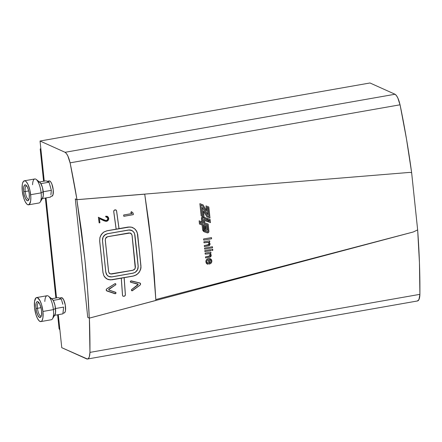 <?xml version="1.0" encoding="UTF-8"?>
<svg xmlns="http://www.w3.org/2000/svg" width="442" height="442" viewBox="0 0 442 442"><rect width="100%" height="100%" fill="white"/><g stroke="black" fill="none" stroke-linecap="round" stroke-linejoin="round"><path stroke-width="0.66" d="M203.093 215.597L202.06 215.282L203.093 215.597L202.232 207.364L203.066 215.58L202.06 215.276L200.988 205.049L202.447 205.663L207.817 214.652L202.414 205.652L207.817 214.652L207.049 207.32L208.044 207.74L208.967 216.525L208.016 207.729L208.967 216.525L207.618 216.116L202.232 207.364L203.093 215.597L202.06 215.282L200.988 205.049L202.447 205.663L207.817 214.652L207.049 207.32L208.044 207.74L208.967 216.525L207.618 216.116L202.232 207.364L203.093 215.597M207.613 216.105L208.939 216.508L207.613 216.105M199.872 203.668L201.16 215.906L199.872 203.668L203.093 204.9L206.541 210.784L206.027 205.911L208.828 206.978L209.989 217.994L206.939 216.834L203.469 211.116L204.093 217.022L201.16 215.906L199.872 203.668L203.093 204.9L199.872 203.668M203.475 211.16L206.939 216.834L203.475 211.16M208.801 206.961L205.994 205.895L206.502 210.718L205.994 205.895L208.801 206.961M199.906 203.685L201.193 215.917L204.093 217.022L203.469 211.116L206.939 216.834L209.989 217.994L208.828 206.978L206.027 205.911L206.541 210.784L203.093 204.9L199.906 203.685M202.955 217.956A0.641 0.597 -63.5 0 1 203.204 217.967L206.823 219.243L206.944 220.403L203.944 219.309A0.514 0.475 116.5 0 0 203.513 219.851L203.547 219.867A0.514 0.475 -63.5 0 1 203.977 219.326L203.547 219.867L203.939 223.602L207.326 224.818L207.989 231.271L207.281 231.857L203.961 230.497L203.011 224.309L200.287 223.309L200.165 222.155L202.895 223.21L202.414 218.613L202.955 217.956A0.641 0.597 -63.5 0 1 203.204 217.967L206.823 219.243L206.944 220.403L204.281 219.376A0.514 0.475 -63.5 0 0 204.259 219.365L206.944 220.403L206.79 219.232L206.911 220.387L203.977 219.326A0.514 0.475 -63.5 0 1 204.259 219.365L204.226 219.348A0.514 0.475 116.5 0 0 203.944 219.309L203.513 219.851L203.906 223.586L207.326 224.818L207.989 231.1A0.635 0.591 -63.5 0 1 207.127 231.812L204.563 230.917A1.845 1.718 -63.5 0 1 203.591 229.84L203.011 224.309L200.281 223.304L203.011 224.309L200.287 223.309L200.165 222.155L202.895 223.21L202.414 218.613A0.641 0.597 -63.5 0 1 202.955 217.956M201.48 218.481L201.508 218.497A1.332 1.243 -63.5 0 1 202.618 216.917L202.585 216.9A1.332 1.243 116.5 0 0 201.48 218.481L201.834 221.851L199.138 220.812L199.475 224.05L199.138 220.812L201.861 221.867L201.53 217.967L202.618 216.917A1.332 1.243 -63.5 0 1 203.243 216.972L203.209 216.961A1.332 1.243 116.5 0 0 202.585 216.9L207.585 218.53L207.922 221.74L204.458 220.519L207.922 221.74L207.585 218.53L202.906 216.889L201.889 217.254L201.48 218.481M204.701 222.823L204.458 220.519L204.701 222.823L208.165 224.066L204.701 222.818L208.165 224.066L208.928 231.293A1.398 1.304 -63.5 0 1 207.132 232.829L208.42 232.564L208.922 231.641L208.165 224.066L204.701 222.818M204.182 231.779L207.132 232.829L204.182 231.779A3.536 3.298 -63.5 0 1 202.657 229.868L202.624 229.851A3.536 3.298 116.5 0 0 204.149 231.763L202.624 229.851L202.116 224.995L202.624 229.851L204.182 231.779M202.149 225.006L202.657 229.868L202.149 225.006L199.508 224.066L199.165 220.829L201.861 221.867L199.165 220.829L199.508 224.066L202.149 225.006M204.425 230.857A1.845 1.718 116.5 0 0 204.53 230.901L207.099 231.796A0.635 0.591 116.5 0 0 207.955 231.083L207.298 224.807L207.917 231.42L207.254 231.84L204.53 230.901M203.906 223.586L203.513 219.851L203.906 223.586M210.105 219.47L207.806 218.613L210.138 219.486L210.469 222.641L208.188 221.79L207.806 218.613L208.188 221.79L207.806 218.613L210.105 219.47M207.839 218.624L208.215 221.801L210.469 222.641L210.138 219.486L207.839 218.624M209.475 221.32L208.928 221.133L208.801 219.972L209.353 220.199L209.475 221.32L209.326 220.188L209.475 221.32L208.928 221.133L208.801 219.972L209.353 220.199L209.475 221.32M208.922 221.127L209.442 221.304L208.922 221.127M204.011 224.685L204.48 229.155L203.977 224.669L206.469 225.553L203.977 224.669L204.447 229.138A1.519 1.42 116.5 0 0 204.972 229.984L206.292 230.426L206.911 229.757A0.657 0.613 -63.5 0 1 205.983 230.359L205 230A1.519 1.42 -63.5 0 1 204.48 229.155L205 230L204.447 229.138L203.977 224.669L206.469 225.553L206.911 229.757L206.469 225.553L204.011 224.685M205.828 229.326L205.292 229.022L204.983 226.061L205.641 226.315L205.828 229.326L205.292 229.022L204.983 226.061L205.641 226.315L205.828 229.326M205.353 229.127L205.801 229.315L205.353 229.127M135.357 267.482L132.053 235.398L131.401 233.879L130.55 233.216L128.965 232.995L107.704 236.735L106.24 237.487L105.583 238.415L105.312 240.105L108.616 271.626L109.218 273.117L110.539 273.946L111.611 273.979L132.865 270.239L134.733 269.067L135.357 267.482M110.539 273.946L132.865 270.239L134.733 269.067L135.246 268.045L132.053 235.398L131.71 234.332L130.042 233.033L107.616 236.691L105.583 238.415L105.312 240.105L108.561 271.592L109.218 273.117L110.539 273.946L109.599 273.488M130.07 232.978L131.003 233.503M128.594 230.044L107.334 233.785L104.378 235.315L103.052 237.194L102.516 240.597L105.82 272.117L107.036 275.139L108.699 276.443L111.854 276.863L133.114 273.123L135.202 272.316L137.506 269.769L138.158 266.427L134.606 233.785L133.523 231.829L131.793 230.486L128.506 230L130.771 230.116L132.727 231.067L134.158 232.746L134.854 234.906L138.158 266.427L137.926 268.692L136.887 270.758L135.202 272.316L133.114 273.123L111.854 276.863L109.693 276.803L107.798 275.88L106.439 274.239L105.76 272.084L102.516 240.597L103.052 237.194L105.268 234.608L107.246 233.741L128.594 230.044M132.108 235.387L135.418 266.913L135.086 268.603L134.385 269.537L132.871 270.294L111.616 274.034L110.014 273.819L109.174 273.156L108.561 271.637L105.257 240.111L105.533 238.393L106.202 237.442L107.699 236.674L128.953 232.934L131.042 233.453L132.108 235.387L135.418 266.913L134.777 269.101L132.871 270.294L111.616 274.034L109.561 273.537L108.561 271.637L105.257 240.111L105.533 238.393L106.655 237.089L107.699 236.674L128.953 232.934L131.042 233.453L132.108 235.387M130.594 233.172L131.042 233.453M109.997 273.808L109.561 273.537M105.765 272.128L102.461 240.603L102.61 238.277L103.588 236.155L105.24 234.558L107.329 233.73L128.589 229.989L130.788 230.061L132.76 231.017L134.208 232.713L134.909 234.895L136.689 250.725L138.213 266.416L137.981 268.708L136.932 270.791L135.224 272.366L133.119 273.184L111.859 276.924L109.677 276.858L107.76 275.93L106.389 274.272L105.765 272.128L102.461 240.603L103.003 237.172L104.34 235.271L107.329 233.73L129.694 229.906L132.76 231.017L134.208 232.713L134.909 234.895L138.213 266.416L137.556 269.791L135.224 272.366L133.119 273.184L111.859 276.924L109.677 276.858L107.76 275.93L106.389 274.272L105.765 272.128M106.428 278.659L108.837 279.653L112.091 279.747L133.346 276.007L134.959 275.559L137.86 273.747L139.959 270.974L140.943 267.653L140.954 265.935L137.285 232.735L135.65 229.79L134.445 228.636L131.501 227.205L129.876 226.978L106.958 230.834L103.853 232.067L101.395 234.448L99.947 237.608L99.721 241.089L103.025 272.609L103.947 275.797L105.986 278.267L107.329 279.112L110.439 279.869L133.346 276.007L136.484 274.791L139.037 272.454L140.606 269.349L140.954 265.935L137.65 234.415L136.606 231.172L134.445 228.636L132.235 227.359M107.329 279.112L104.837 277.14L103.947 275.797L102.964 272.581L99.721 241.089L99.947 237.608L100.527 235.956L102.522 233.127L103.853 232.067L106.87 230.79L128.219 227.094L131.501 227.205L133.108 227.796M118.981 228.658L116.124 229.116L118.981 228.658L116.539 210.9L115.898 209.994L114.688 210L113.948 210.491L113.743 211.392L116.185 229.149L113.743 211.392L113.881 210.596L114.6 209.961L116.091 210.116L116.539 210.9L118.981 228.658M115.583 209.84L116.091 210.116M121.323 278.184L124.119 277.692L121.323 278.184L122.544 295.333L122.92 296.079L123.732 296.278L124.904 295.875L125.34 294.842L124.119 277.692L125.34 294.842L125.064 295.704L123.732 296.278L122.92 296.079L122.544 295.333L121.323 278.184M123.301 296.267L122.92 296.079M115.71 283.935L115.865 284.328L115.577 283.77L114.959 283.753L106.848 288.825L106.268 289.632L106.638 290.775L115.091 293.709L115.699 293.527L115.87 292.532L115.826 293.328L115.091 293.709L106.909 290.919L106.235 289.958L106.787 288.797L114.959 283.753L115.71 283.935L115.384 283.681M115.633 292.361L108.986 290.09L115.87 292.532M115.865 284.427L115.561 284.919L115.865 284.427M108.953 289.046L115.561 284.919L108.953 289.046M106.909 290.919L106.428 290.554M139.816 283.024L130.749 280.974L139.573 282.908L140.578 283.963L139.816 283.024L140.346 283.361M137.788 283.974L130.76 282.245L130.373 281.775L130.572 281.134L130.373 281.775L130.76 282.245L138.158 284.35L137.904 285.007L131.722 289.527L131.462 290.14L132.003 290.77L140.042 285.09L140.578 284.062M138.053 284.14L137.904 285.007L131.666 289.504L131.556 290.493L132.003 290.77L131.661 290.543M132.003 290.77L140.042 285.09L140.578 283.963M130.76 282.245L130.434 281.985M115.843 284.687L108.704 289.604L109.008 290.035L115.771 292.361L115.975 293.107L115.539 293.72L106.378 290.593L106.213 289.62L106.82 288.775L114.931 283.709L115.611 283.725L115.843 284.687M106.378 290.593L106.887 290.974L106.174 289.969L106.82 288.775L114.931 283.709L115.76 283.902L115.754 284.825L108.925 289.068L108.793 289.875M115.915 292.493L115.876 293.344L115.064 293.764L106.887 290.974M137.771 284.029L130.738 282.305L138.009 284.178M130.738 282.305L130.346 281.532L131.191 280.847L139.832 282.968L140.633 283.952L140.075 285.134L132.23 290.814L131.484 290.377L131.517 289.67L138.114 284.449L131.694 289.482L131.401 290.151L131.771 290.742M75.3 198.917L87.748 317.367L89.278 318.129L155.882 300.472L151.794 248.067L144.738 194.176L76.858 199.696L84.914 259.835C86.997 279.692 88.45 299.123 89.278 318.129L155.882 300.472L154.219 274.554L151.794 248.067L148.628 221.215L144.738 194.176L76.858 199.696L75.3 198.917L76.858 199.696L81.334 229.862L84.914 259.835L87.571 289.344L89.278 318.129L87.748 317.367L75.3 198.917M105.279 220.525L106.66 220.547L107.699 219.547L107.633 217.757L106.831 217.044L105.787 216.878L105.693 216.199L107.196 216.304L108.362 217.304L108.749 218.84L108.18 220.337L106.92 221.238L104.036 220.834L99.367 218.608L99.947 222.757L99.152 222.895L98.362 217.249L105.279 220.525M133.362 214.641L123.832 216.315L123.644 215L132.025 213.53L130.81 212.48L131.456 211.63L133.141 213.088L133.362 214.641L123.832 216.315L123.644 215L132.025 213.53L130.81 212.48L131.456 211.63L133.141 213.088L133.362 214.641M115.705 209.862L114.677 209.944L115.926 209.944L116.6 210.889L119.036 228.647L128.213 227.033L131.517 227.144L134.478 228.591L136.655 231.138L137.705 234.404L140.998 267.653L140.661 269.366L139.081 272.487L136.512 274.841L133.351 276.068L124.18 277.681L125.401 294.831L125.108 295.737L124.296 296.234L123.069 296.245L122.489 295.344L121.268 278.195L110.434 279.93L107.301 279.162L105.947 278.311L103.898 275.825L102.969 272.62L99.665 241.094L99.892 237.597L101.351 234.409L103.826 232.017L106.953 230.774L116.124 229.16L113.688 211.403L114.456 210.005L113.688 211.403L116.124 229.16L106.953 230.774L103.826 232.017L101.351 234.409L99.892 237.597L99.665 241.094L102.969 272.62L103.898 275.825L104.798 277.184L107.246 279.134M140.639 284.057L140.075 285.134L131.992 290.825M107.301 279.162L108.82 279.709L112.091 279.808L121.268 278.195L122.489 295.344L123.009 296.212L124.296 296.234L125.108 295.737L125.401 294.831L124.091 277.637L133.351 276.068L136.512 274.841L139.081 272.487L140.661 269.366L140.998 267.653L137.705 234.404L136.655 231.138L134.478 228.591L131.517 227.144L128.213 227.033L118.975 228.619L116.6 210.889L116.124 210.066M140.39 283.322L139.832 282.968L140.633 283.952M139.832 282.968L131.191 280.847L130.412 281.327L130.528 282.2M115.655 292.306L109.008 290.035M115.76 283.902L115.401 283.62M106.516 216.9L105.782 216.84L105.715 216.215L105.809 216.851L107.434 217.458L107.925 218.823L107.528 219.878L106.318 220.685L104.301 220.166L98.389 217.287L99.168 222.867L99.947 222.757L99.34 218.569L105.207 221.204L106.411 221.315L107.804 220.702L108.445 219.867L108.738 218.298L108.03 216.912L107.202 216.326L105.693 216.204L105.787 216.878L107.633 217.757L107.914 218.442L107.511 219.867L106.318 220.657L104.445 220.21M106.494 216.923L107.141 217.226M107.34 216.392L105.693 216.204L107.649 216.547L108.738 218.298L108.655 219.376L107.395 221.028L106.411 221.337L104.036 220.834L99.34 218.597L99.947 222.757L99.152 222.895L98.362 217.249L104.312 220.144M107.34 216.365L107.649 216.547M107.644 216.574L108.345 217.32L108.726 218.84L108.163 220.32L107.384 221.006L106.411 221.315L104.047 220.812L99.34 218.569L99.92 222.735L99.168 222.867L98.362 217.276L104.301 220.166L101.98 219.011L106.318 220.685L107.854 219.199L107.936 218.442L107.163 217.215M123.848 216.287L133.335 214.619L133.119 213.099L131.456 211.663L130.843 212.475L132.081 213.541L123.672 215.022L123.826 216.276L123.65 215.011L132.081 213.541L130.821 212.464L131.434 211.652L133.119 213.099L133.335 214.619L123.848 216.287M26.631 185.822A6.89 2.204 -100 0 0 25.211 191.541L23.675 191.552A8.089 2.586 80 0 1 26.006 185.159A8.089 2.586 80 0 1 29.249 194.066L29.244 198.231L28.702 200.06L27.818 200.784L27.293 200.69L25.603 198.668L24.205 194.668L23.675 191.552L23.686 187.386L24.63 185.049L25.636 184.927L27.327 186.955L28.724 190.955L29.249 194.066A8.089 2.586 80 0 1 28.642 200.16A8.089 2.586 80 0 1 25.835 199.093A8.089 2.586 80 0 1 23.675 191.552L25.211 191.541A6.89 2.204 80 0 1 26.387 185.828A6.89 2.204 80 0 1 26.631 185.822M38.907 302.582A6.89 2.204 -100 0 0 37.482 308.306L35.951 308.317A8.089 2.586 80 0 1 38.277 301.919A8.089 2.586 80 0 1 41.526 310.825L40.995 307.715L39.598 303.715L37.907 301.687L36.907 301.809L36.178 303.107L35.841 306.803L36.476 311.428L37.879 315.428L39.565 317.45L40.57 317.334L41.515 314.991L41.526 310.825A8.089 2.586 80 0 1 40.918 316.92A8.089 2.586 80 0 1 38.111 315.853A8.089 2.586 80 0 1 35.951 308.317L37.482 308.306A6.89 2.204 80 0 1 38.658 302.588A6.89 2.204 80 0 1 38.907 302.582M41.504 198.856L42.62 198.143A8.602 2.751 -100 0 0 43.277 192.115L43.106 191.789L41.123 192.861A12.194 3.901 80 0 1 40.205 202.049L42.554 198.259M42.371 198.552L50.615 197.099L42.371 198.552L43.283 195.723L43.106 191.789L51.349 190.336L49.847 185.016A7.768 2.481 80 0 1 50.554 187.524L51.349 190.336L51.095 192.679A7.768 2.481 80 0 1 50.869 194.762L51.349 190.336L43.106 191.789L42.404 187.347L40.802 183.651L49.045 182.203L47.996 181.728A7.768 2.481 -100 0 0 47.515 181.402A7.768 2.481 80 0 1 47.996 181.728L49.045 182.203L50.554 187.524L49.045 182.203L40.802 183.651L39.752 182.22L38.421 182.065M53.775 315.616L54.896 314.908A8.602 2.751 -100 0 0 55.554 308.875L55.377 308.549L53.394 309.621A12.194 3.901 80 0 1 52.482 318.809L54.825 315.019M54.637 315.312L55.554 312.483L55.377 308.549L63.62 307.096L63.366 309.439A7.768 2.481 80 0 1 63.14 311.522L62.886 313.859L54.642 315.312L62.886 313.859L63.62 307.096L55.377 308.549L55.465 308.068A8.602 2.751 -100 0 0 53.416 300.82L54.924 305.068L55.377 308.549L53.394 309.621L42.94 311.461A12.194 3.901 80 0 1 40.852 321.583A12.194 3.901 80 0 1 34.537 307.676L34.548 301.394L35.973 297.869L37.487 297.687L40.034 300.742L41.537 304.544L42.94 311.461L42.924 317.743L42.112 320.5L41.498 321.268L40.78 321.594L39.139 320.853L37.443 318.395L35.935 314.599L34.537 307.676A12.194 3.901 80 0 1 36.625 297.56A12.194 3.901 80 0 1 42.94 311.461L53.394 309.621A12.194 3.901 -100 0 0 47.084 295.72L36.625 297.56M40.99 307.687L37.482 308.306L40.99 307.687M40.852 321.583L51.305 319.743A12.194 3.901 -100 0 0 53.394 309.621A12.194 3.901 80 0 0 48.498 296.195L52.062 299.007A8.602 2.751 -100 0 1 53.123 300.3L52.029 298.98L50.692 298.825M28.719 190.927L25.211 191.541L28.719 190.927M28.575 204.823L39.034 202.983A12.194 3.901 -100 0 0 41.123 192.861L30.664 194.701A12.194 3.901 80 0 1 28.575 204.823A12.194 3.901 80 0 1 22.26 190.916L23.664 197.839L25.166 201.635L26.868 204.093L27.713 204.69L29.227 204.508L30.653 200.983L30.829 196.983L29.868 190.01L27.763 183.982L26.061 181.524L25.216 180.927L23.702 181.109L22.608 183.071L22.277 184.634L22.26 190.916A12.194 3.901 80 0 1 24.354 180.8A12.194 3.901 80 0 1 30.664 194.701L41.123 192.861A12.194 3.901 -100 0 0 34.807 178.96L24.354 180.8M62.118 301.776A7.768 2.481 80 0 1 62.825 304.284L61.316 298.963L53.073 300.411L61.316 298.963L62.118 301.776M59.786 298.162A7.768 2.481 80 0 1 60.267 298.488L59.327 298.068A7.768 2.481 80 0 1 59.786 298.162A7.768 2.481 80 0 1 60.267 298.488L59.327 298.068A7.768 2.481 80 0 1 59.786 298.162L62.024 297.77L59.786 298.162M62.957 313.196L64.162 312.98A7.768 2.481 -100 0 0 65.394 305.72A7.768 2.481 -100 0 0 62.024 297.77L61.515 297.676M50.686 196.436L51.891 196.22A7.768 2.481 -100 0 0 53.123 188.961A7.768 2.481 -100 0 0 49.753 181.005L47.515 181.402A7.768 2.481 -100 0 0 47.056 181.308L47.996 181.728L47.056 181.308A7.768 2.481 80 0 1 47.515 181.402L49.244 180.916M40.194 148.976L43.587 181.259L40.194 148.976L40.824 148.501L40.194 148.976M45.349 198.027L55.863 298.018L45.349 198.027M57.626 314.787L59.095 328.787L59.891 329.903L59.095 328.787L57.626 314.787M87.51 359.014A13.111 4.193 80 0 0 89.947 352.384A323.439 103.411 80 0 0 89.395 318.118L413.242 231.995L155.838 299.527L413.242 231.995L89.361 318.107L89.947 352.384L89.378 356.6L88.549 358.335L87.439 359.026L61.764 347.683L58.289 314.671L61.764 347.683L86.803 358.959A13.111 4.193 80 0 0 87.51 359.014L417.469 300.974A13.111 4.193 -100 0 0 419.9 294.339L419.447 262.769L417.651 229.901L411.635 172.656L409.59 172.413L411.635 172.656L406.43 138.65L400.065 104.793L70.107 162.838L76.98 199.657L75.295 198.889L87.748 317.389L88.162 317.571L87.748 317.389L75.295 198.889L76.98 199.657L409.59 172.413L76.98 199.657A323.439 103.411 80 0 0 70.107 162.838A8.199 2.624 80 0 1 70.074 162.883A8.199 2.624 -100 0 0 70.107 162.838L400.065 104.793A323.439 103.411 -100 0 1 411.635 172.656L417.651 229.901L413.242 231.995L417.651 229.901A323.439 103.411 -100 0 1 419.9 294.339L89.947 352.384L419.9 294.339L418.961 299.543L417.392 300.985M56.526 297.902L46.018 197.911L56.526 297.902M44.255 181.137L40.04 141.015L65.084 152.297L66.488 153.65L67.869 156.02L70.074 162.883A13.111 4.193 80 0 0 65.084 152.297L40.04 141.015L369.993 82.974L395.037 94.251L369.993 82.974L40.04 141.015L44.255 181.137M51.847 196.231L53.001 194.773L53.222 189.778L51.874 184.076L50.836 182.043L49.753 181.005A7.768 2.481 -100 0 0 49.2 180.922L46.962 181.319M64.118 312.991L64.963 312.295L65.482 310.538L65.289 305.041L63.642 299.715L62.024 297.77A7.768 2.481 -100 0 0 61.471 297.681L59.234 298.079M207.292 264.067L206.243 263.123L205.873 261.316L206.497 259.658L207.972 258.725L209.679 258.548L211.199 259.272L211.873 260.841L211.547 262.548L210.265 263.708L208.917 264.078L208.453 259.681L207.32 260.272L206.812 261.41L207.127 262.675L207.895 263.178L207.9 264.222L206.773 263.763L206.083 262.747L205.972 260.73L206.712 259.443L208.265 258.653L210.237 258.664M210.547 258.797L211.873 260.841C211.867 262.67 210.967 263.73 209.177 264.04L208.453 259.681C207.353 259.94 206.806 260.636 206.817 261.774L207.895 263.178L207.9 264.222L207.154 264.007L205.906 261.913C205.85 260.045 206.729 258.94 208.547 258.598L210.558 258.802L208.536 258.592C206.718 258.935 205.839 260.04 205.895 261.907L207.143 264.001M203.707 240.111L203.585 238.956L211.497 237.619L211.619 238.774L203.718 240.117L203.585 238.956L211.497 237.619L203.585 238.956L211.497 237.619L211.619 238.774L203.718 240.117M203.989 242.835L203.878 241.785L209.657 240.807L209.779 241.857L208.972 241.995L210.072 243.658L208.873 245.796L204.397 246.614L204.276 245.559L208.768 244.581L209.116 243.52L208.431 242.382L209.127 243.525L208.442 242.393L204 242.84L203.878 241.785L203.989 242.835M204.652 249.122L204.541 248.072L212.453 246.735L212.563 247.785L204.663 249.128L204.541 248.072L204.652 249.122M211.806 250.465L211.696 249.415L212.718 249.249L212.829 250.299L211.817 250.47L211.696 249.415L211.806 250.465M204.917 251.636L204.806 250.586L210.58 249.608L210.701 250.658L204.928 251.642L204.806 250.586L210.591 249.614L204.806 250.586L210.591 249.614L210.701 250.658L204.928 251.642M205.182 254.15L205.071 253.1L210.845 252.122L210.967 253.178L210.16 253.31L211.259 254.979L210.06 257.111L205.585 257.929L205.464 256.874L209.956 255.896L210.304 254.835L209.618 253.702L210.315 254.841L209.635 253.708L205.193 254.156L205.071 253.1L205.182 254.15M400.027 104.837L397.828 97.98L396.446 95.605L395.037 94.251L65.084 152.297L395.037 94.251A13.111 4.193 -100 0 1 400.016 104.798M209.116 243.52L207.723 244.973L209.116 243.52L208.541 244.746L204.276 245.559L207.734 244.978L204.287 245.564L204.386 246.608L204.276 245.559L204.397 246.614L209.171 245.658L209.928 244.807L210.072 243.658L208.972 241.995L209.779 241.857L209.657 240.807L203.878 241.785L209.668 240.813L203.889 241.791L204 242.84L207.95 242.26L208.707 242.592L209.127 243.525M212.442 246.73L204.541 248.072L212.442 246.73M204.552 248.078L212.453 246.735L212.563 247.785L204.663 249.128L204.552 248.078M212.707 249.244L211.696 249.415L212.707 249.244M211.707 249.421L212.718 249.249L212.829 250.299L211.817 250.47L211.707 249.421M210.304 254.835L208.911 256.288L210.304 254.835L209.729 256.062L205.464 256.874L208.928 256.294L205.48 256.879L205.574 257.924L205.464 256.874L205.585 257.929L210.359 256.979L211.049 256.277L211.259 254.979L210.16 253.31L210.967 253.178L210.845 252.122L205.071 253.1L210.856 252.128L205.082 253.106L205.193 254.156L209.309 253.603L210.315 254.841M207.469 262.99L207.895 263.178M210.143 259.658L209.364 259.526L209.718 262.88L210.525 262.438L210.956 261.52L210.641 260.089L209.364 259.526L209.718 262.88L210.613 262.338L209.707 262.874L210.613 262.338L210.961 260.995L210.143 259.658L210.961 260.995L210.602 262.333L210.945 261.515L210.801 260.388L210.088 259.636M47.056 181.308L46.007 180.833L39.46 181.982L46.007 180.833L47.056 181.308M58.278 297.593L59.327 298.068L58.278 297.593L51.731 298.742L58.278 297.593M53.416 300.82L53.123 300.3L53.416 300.82M29.006 199.32A6.89 2.204 80 0 1 28.78 199.403A6.89 2.204 80 0 1 25.211 191.541A6.89 2.204 -100 0 0 29.006 199.32M41.277 316.08A6.89 2.204 80 0 1 41.051 316.163A6.89 2.204 80 0 1 37.482 308.306A6.89 2.204 -100 0 0 41.277 316.08M44.83 301.499A12.194 3.901 80 0 1 48.498 296.195M32.559 184.739A12.194 3.901 80 0 1 36.227 179.435A12.194 3.901 80 0 1 41.123 192.861L43.106 191.789L43.194 191.309A8.602 2.751 -100 0 0 41.139 184.06L40.852 183.54A8.602 2.751 -100 0 0 39.791 182.248L36.227 179.435M110.019 273.758L109.533 273.515M131.13 230.16L131.838 230.509M107.959 276.079L108.649 276.421M122.782 296.035L123.091 296.19M115.263 292.173L115.694 292.383M106.787 290.864L106.478 290.709M139.683 282.93L140.02 283.101M137.578 283.924L137.865 284.062M104.434 220.204L104.058 220.017M107.036 216.243L107.329 216.387"/></g></svg>
